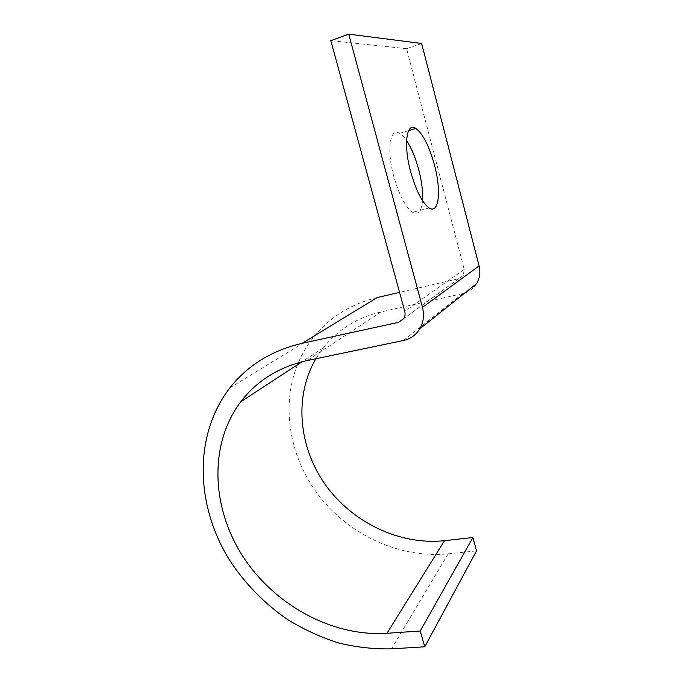 <?xml version="1.0" encoding="UTF-8"?>
<svg xmlns="http://www.w3.org/2000/svg" width="683" height="683" viewBox="0 0 683 683"><rect width="100%" height="100%" fill="white"/><g stroke="black" fill="none" stroke-linecap="round" stroke-linejoin="round"><path stroke-width="0.51" stroke-dasharray="3.42 2.56" d="M422.521 200.648C421.573 211.184 418.295 215.085 412.677 212.345C405.591 207.384 399.307 195.483 393.843 176.649C386.382 149.893 389.967 126.876 399.649 133.364C401.877 134.662 404.182 137.078 406.564 140.604M297.481 364.731C280.389 407.307 290.002 459.138 320.267 497.463C350.669 535.668 400.469 558.583 448.176 553.828L476.529 550.865M377.144 297.566C351.147 303.978 330.222 316.861 314.342 336.224C307.76 344.343 302.407 353.196 298.3 362.758M421.642 43.464L406.598 48.681L464.209 269.409L463.27 275.497L458.805 278.638L399.555 292.375M406.598 48.681L330.811 40.673M476.538 283.693C473.242 288.866 468.64 292.162 462.724 293.579L381.114 311.892C357.021 317.672 337.752 329.658 323.315 347.852L315.87 358.746M448.176 553.828L391.504 648.85M458.805 278.638L403.858 318.466M464.209 269.409L404.729 311.32M462.724 293.579L403.44 340.493M381.114 311.892L307.213 360.547M408.63 130.598L399.649 133.364M314.342 336.224L229.958 387.79M463.27 275.497L403.73 318.662M323.315 347.852L302.048 361.742M429.12 207.931L412.677 212.345"/><path stroke-width="1.02" d="M406.564 140.604C411.482 148.117 415.546 157.807 418.739 169.674C421.795 181.49 423.05 191.812 422.521 200.648M434.499 165.141C429.248 146.171 423.016 133.919 415.819 128.395C406.462 121.728 403.252 144.805 410.679 171.8C416.118 190.813 422.265 202.851 429.12 207.931C438.99 214.59 441.483 190.805 434.499 165.141M386.954 633.303L420.241 630.99L472.909 537.521L444.531 540.671L386.954 633.303C331.383 636.898 273.26 604.207 242.192 555.296C211.175 506.368 209.083 443.907 240.715 401.809C256.91 380.636 279.082 366.882 307.213 360.547L403.44 340.493C410.474 338.922 415.913 335.046 419.755 328.865C423.52 322.308 424.433 315.145 422.478 307.376L348.74 34.15L330.811 40.673L404.729 311.32C405.403 313.984 405.07 316.434 403.73 318.662L398.462 322.367L302.176 343.318C271.834 350.422 247.758 365.243 229.958 387.79C193.494 434.781 195.236 504.908 229.497 560C244.685 583.308 264.483 603.644 287.645 619.583C303.611 629.359 320.37 637.094 337.923 642.788C355.741 647.202 373.592 649.226 391.504 648.85L424.766 646.792L420.241 630.99M472.909 537.521L476.529 550.865L424.766 646.792M298.3 362.758L297.481 364.731M399.555 292.375L377.144 297.566L302.176 343.318M419.755 328.865L476.538 283.693C479.773 278.22 480.619 272.286 479.09 265.9L421.642 43.464L348.74 34.15M315.87 358.746C293.938 396.277 298.471 446.545 325.176 484.426C351.95 522.247 399.393 545.486 444.531 540.671M403.858 318.466L398.462 322.367M479.09 265.9L422.478 307.376M415.819 128.395L408.63 130.598M302.048 361.742L240.715 401.809"/></g></svg>
